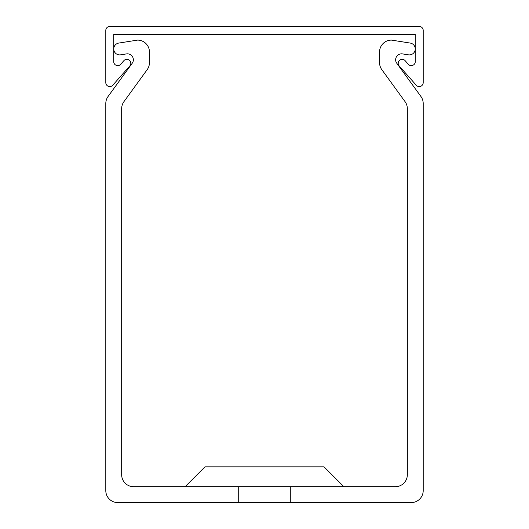 <?xml version="1.0" encoding="UTF-8"?>
<svg xmlns="http://www.w3.org/2000/svg" width="529" height="529" viewBox="0 0 529 529"><rect width="100%" height="100%" fill="white"/><g stroke="black" fill="none" stroke-linecap="round" stroke-linejoin="round"><path stroke-width="0.79" d="M398.198 63.295A3.968 3.968 0 0 0 399.19 65.92L416.257 85.248A3.968 3.968 0 0 0 423.2 82.617L423.2 30.418A3.968 3.968 0 0 0 419.233 26.45L109.767 26.45A3.968 3.968 0 0 0 105.8 30.418L105.8 82.617A3.968 3.968 0 0 0 112.743 85.248L129.81 65.92A3.968 3.968 0 0 0 129.46 60.326A3.968 3.968 0 0 0 123.865 60.67L120.678 64.28A3.968 3.968 0 0 1 113.735 61.648L113.735 34.385L415.265 34.385L415.265 61.648A3.968 3.968 0 0 1 408.322 64.28L405.135 60.67A3.968 3.968 0 0 0 398.198 63.295M185.15 486.68L204.988 466.843L324.012 466.843L343.85 486.68M290.289 486.68L290.289 502.55L411.298 502.55A11.902 11.902 0 0 0 423.2 490.647L423.2 103.479A11.902 11.902 0 0 0 420.925 96.483L396.565 62.951A5.951 5.951 0 0 1 402.311 53.865L408.381 54.831A5.951 5.951 0 0 0 415.265 48.952A5.951 5.951 0 0 0 410.246 43.074L391.46 40.098A11.902 11.902 0 0 0 379.558 52.001L379.558 62.673A11.902 11.902 0 0 0 381.832 69.669L405.055 101.641A11.902 11.902 0 0 1 407.33 108.637L407.33 474.777A11.902 11.902 0 0 1 395.428 486.68L133.572 486.68A11.902 11.902 0 0 1 121.67 474.777L121.67 108.637A11.902 11.902 0 0 1 123.945 101.641L147.168 69.669A11.902 11.902 0 0 0 149.442 62.673L149.442 52.001A11.902 11.902 0 0 0 137.54 40.098L118.754 43.074A5.951 5.951 0 0 0 113.735 48.952A5.951 5.951 0 0 0 120.619 54.831L126.689 53.865A5.951 5.951 0 0 1 132.435 62.951L108.075 96.483A11.902 11.902 0 0 0 105.8 103.479L105.8 490.647A11.902 11.902 0 0 0 117.703 502.55L238.711 502.55L238.711 486.68M131.873 90.723L147.168 69.669L131.873 90.723M149.442 62.673L149.442 52.001L149.442 62.673M137.54 40.098L118.754 43.074L137.54 40.098M112.254 90.723L108.075 96.483L112.254 90.723M105.8 103.479L105.8 139.2M423.2 103.479L423.2 139.2M402.311 53.865L408.381 54.831L402.311 53.865M379.558 52.001L379.558 62.673L379.558 52.001M420.925 96.483L416.746 90.723M381.832 69.669L397.127 90.723M290.289 502.55L238.711 502.55"/></g></svg>
